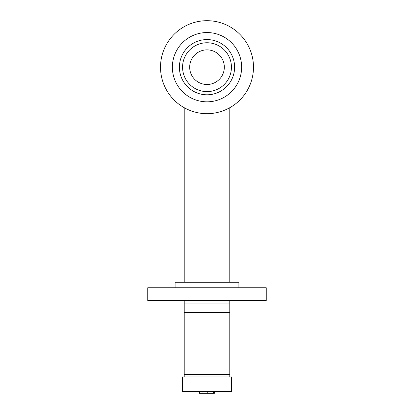 <?xml version="1.0" encoding="UTF-8"?>
<svg xmlns="http://www.w3.org/2000/svg" width="414" height="414" viewBox="0 0 414 414"><rect width="100%" height="100%" fill="white"/><g stroke="black" fill="none" stroke-linecap="round" stroke-linejoin="round"><path stroke-width="0.62" d="M207 113.669C194.627 113.897 184.039 107.681 184.214 107.702C184.039 107.681 194.627 113.897 207 113.669A46.482 46.482 0 0 0 247.256 43.941A46.482 46.482 0 0 0 166.744 43.941A46.482 46.482 0 0 0 207 113.669C219.373 113.897 229.961 107.681 229.786 107.702C229.961 107.681 219.373 113.897 207 113.669M207 300.512L266.243 300.512L266.243 287.756L147.757 287.756L147.757 300.512L207 300.512M175.101 287.756L175.101 282.286L238.899 282.286L238.899 287.756M179.391 67.182A27.609 27.609 0 0 1 220.807 43.273A27.609 27.609 0 0 1 220.807 91.096A27.609 27.609 0 0 1 179.391 67.182M207 91.613A24.426 24.426 0 0 0 228.155 54.969A24.426 24.426 0 0 0 185.845 54.969A24.426 24.426 0 0 0 207 91.613M207 84.503A17.316 17.316 0 0 0 221.997 58.524A17.316 17.316 0 0 0 192.003 58.524A17.316 17.316 0 0 0 207 84.503M207 101.818A34.636 34.636 0 0 0 236.994 49.866A34.636 34.636 0 0 0 177.006 49.866A34.636 34.636 0 0 0 207 101.818M229.786 376.895L229.786 303.979C229.786 299.099 229.786 299.099 229.786 303.979L184.214 303.979C184.214 299.099 184.214 299.099 184.214 303.979L184.214 376.895M184.214 300.512L184.214 303.979M229.786 300.512L229.786 303.979M207.885 391.478L207.885 393.3L214.405 393.3L214.405 391.478M199.175 391.478L199.175 393.3L207.885 393.3M213.531 391.478L213.531 393.3M202.063 391.478L202.063 393.3M207.155 391.478L207.155 393.3L207.155 391.478M212.977 391.478L212.977 393.3M213.298 391.478L213.298 393.3M199.408 391.478L199.408 393.3M182.393 391.478L231.607 391.478L231.607 376.895L182.393 376.895L182.393 391.478M184.214 312.518L229.786 312.518M229.786 374.447L184.214 374.447M229.786 282.286L229.786 107.702M184.214 282.286L184.214 107.702"/></g></svg>
